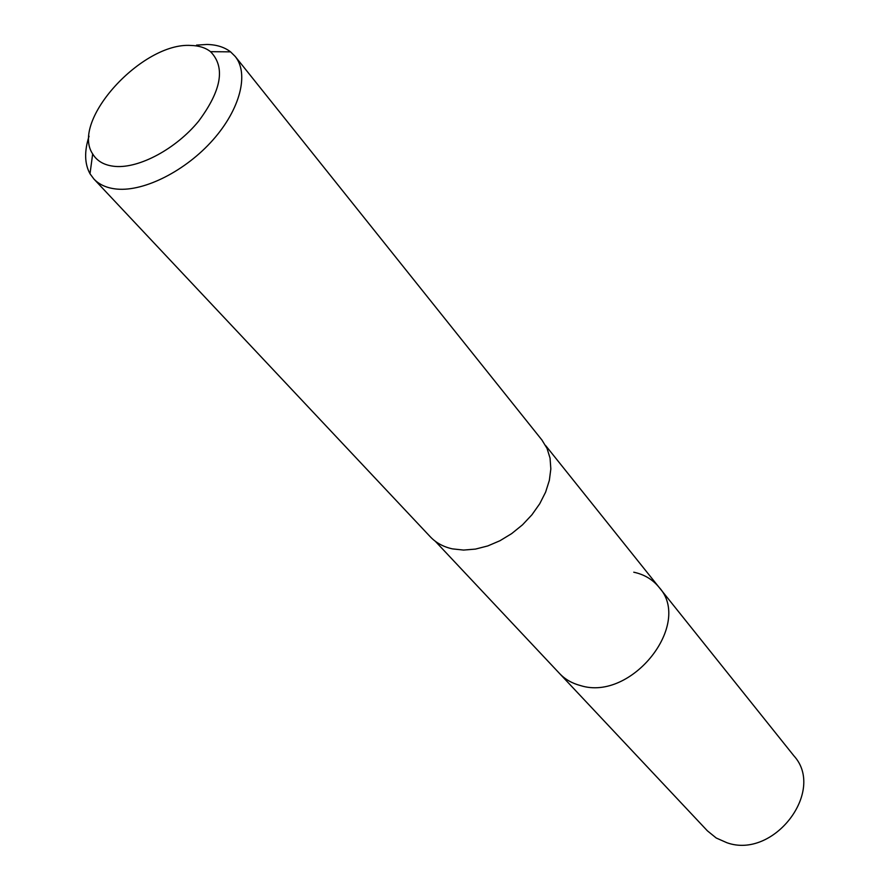 <?xml version="1.0" encoding="UTF-8"?>
<svg xmlns="http://www.w3.org/2000/svg" width="889" height="889" viewBox="0 0 889 889"><rect width="100%" height="100%" fill="white"/><g stroke="black" fill="none" stroke-linecap="round" stroke-linejoin="round"><path stroke-width="1.33" d="M435.277 541.245L707.4 830.837L716.245 838.016L726.935 842.739C773.774 859.552 826.037 790.899 793.888 755.817L658.971 587.207C693.064 623.811 631.601 701.843 580.517 685.575C572.083 683.374 565.082 679.34 559.525 673.473C565.082 679.34 572.083 683.374 580.517 685.575C631.601 701.843 693.064 623.811 658.971 587.207C652.626 579.45 644.214 574.438 633.757 572.205M93.89 179L430.365 536.856C436.088 542.89 443.444 546.891 452.468 548.88L463.58 550.069L475.493 549.091L487.783 545.935L499.996 540.712L511.708 533.589L522.499 524.832L531.955 514.753L539.756 503.707L545.624 492.117L549.346 480.382L550.836 468.925L550.058 458.146L547.046 448.423L541.957 440.055L235.196 56.429C249.187 73.576 240.319 109.047 213.027 139.851C185.857 170.688 144.596 191.602 117.092 189.101C107.158 188.19 99.424 184.823 93.89 179L90.011 173.777C84.533 163.776 84.211 151.252 89.056 136.195M196.513 45.117L206.926 44.461C216.549 44.661 224.417 47.128 230.562 51.851L235.196 56.429M115.359 166.432C104.68 165.51 97.123 161.342 92.667 153.919C70.209 120.937 142.329 42.061 190.902 45.461C198.925 45.639 205.47 47.717 210.537 51.673C225.595 67.12 221.605 90.311 198.58 121.248C176.044 148.763 139.506 168.41 115.359 166.432M545.613 445.533L658.971 587.207M92.667 153.919L90.011 173.777M210.537 51.673L230.562 51.851"/></g></svg>
